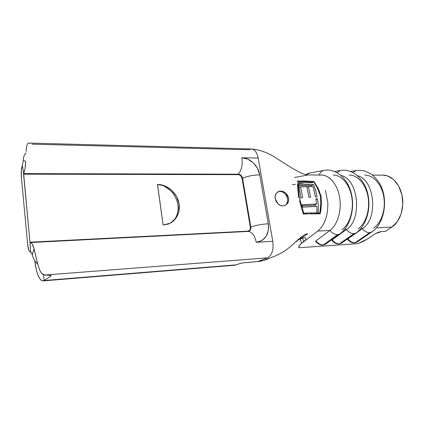 <?xml version="1.0" encoding="UTF-8"?>
<svg xmlns="http://www.w3.org/2000/svg" width="424" height="424" viewBox="0 0 424 424"><rect width="100%" height="100%" fill="white"/><g stroke="black" fill="none" stroke-linecap="round" stroke-linejoin="round"><path stroke-width="0.64" d="M285.681 205.158L283.216 205.873L280.556 205.449L278.102 203.944L276.225 201.591L275.202 198.755L275.197 195.883L276.209 193.413L278.08 191.722L280.529 191.054L283.184 191.494L285.649 192.973L288.585 198.077C288.956 199.943 288.617 201.723 287.567 203.425L285.681 205.158L283.216 205.873C281.154 205.857 279.448 205.216 278.102 203.944L275.202 198.755C274.874 196.683 275.208 194.902 276.209 193.413L278.923 191.351L280.529 191.054L283.184 191.494L285.649 192.973L287.546 195.279L288.585 198.077L288.59 200.939L287.567 203.425L285.681 205.158M284.949 205.508C290.604 202.656 286.428 190.895 279.946 191.351L277.974 191.781L278.923 191.351M342.221 242.639L341.214 243.355L338.956 244.001L341.182 243.371L342.221 242.639M329.957 178.038L329.575 178.059M326.363 243.609L325.25 244.42L322.887 245.104L325.219 244.436L326.363 243.609M357.591 241.691L354.512 242.931L357.591 241.691M305.481 240.048L301.612 243.355L303.69 241.775L302.524 237.917L303.69 241.775L317.783 231.064L329.999 230.402C332.262 233.237 334.801 234.647 337.615 234.626L323.374 244.924L337.615 234.626C334.801 234.647 332.262 233.237 329.999 230.402L315.928 240.853L315.716 241.484C318.832 245.067 322.134 245.316 322.908 245.104L325.219 244.436L339.476 234.149L337.615 234.626L339.301 234.233L340.673 233.269L339.476 234.149C349.71 227.317 355.095 209.689 351.48 194.091C348.046 178.493 335.803 168.18 324.228 170.342C321.874 170.734 320.221 172.282 319.261 174.995M347.585 239.39L347.908 238.807C350.049 241.479 352.418 242.798 355.021 242.756C352.418 242.798 350.049 241.479 347.908 238.807L362.414 228.642C378.473 219.001 374.752 179.675 357.586 175.716C374.752 179.675 378.473 219.001 362.414 228.642L360.676 228.737L362.414 228.642C364.619 231.387 367.041 232.75 369.68 232.734L355.021 242.756L369.68 232.734C367.041 232.75 364.619 231.387 362.414 228.642L347.908 238.807L347.648 239.438C349.736 241.818 352.037 242.984 354.538 242.931L356.642 242.337L371.313 232.326L369.68 232.734L372.299 231.642L371.313 232.326C384.409 224.211 388.898 199.519 379.713 183.645C376.788 179.246 373.947 176.071 371.201 174.116L365.324 171.227C362.229 170.342 359.16 170.119 356.112 170.559L352.81 172.451L356.176 170.549M331.886 240.403L332.178 239.814C334.345 242.528 336.767 243.869 339.454 243.821C336.767 243.869 334.345 242.528 332.178 239.814L346.477 229.506C362.573 219.574 358.402 178.843 341.145 175.531C358.402 178.843 362.573 219.574 346.477 229.506L344.431 229.617L346.477 229.506C348.714 232.299 351.194 233.682 353.913 233.666L339.454 243.821L353.913 233.666C351.194 233.682 348.714 232.299 346.477 229.506L332.178 239.814L331.944 240.445C334.006 242.835 336.354 244.023 338.977 243.996L341.182 243.371L355.656 233.221L353.913 233.666L355.492 233.301L356.743 232.453L355.656 233.221C365.949 226.517 371.429 209.165 367.794 193.821C364.338 178.467 352.021 168.333 340.43 170.453L336.9 172.547L340.499 170.443M375.282 233.709L367.37 239.046L363.114 241.452L357.882 243.646L298.904 247.754L299.222 245.782L301.612 243.355L300.181 238.86L301.612 243.355C299.333 245.125 298.432 246.588 298.904 247.754L357.882 243.646L367.37 239.046L375.282 233.709L381.664 231.536L378.362 232.257L375.282 233.709M43.047 280.911L234.536 265.26L236.332 264.841L44.138 280.502L43.015 280.916C39.172 280.216 36.427 273.496 34.773 260.749L36.512 270.549L37.794 274.688L39.262 277.895L40.858 280.004L42.511 280.895L44.138 280.502L51.023 275.971L50.986 275.42L44.886 275.028L42.395 273.92C38.685 271.752 36.787 259.027 34.053 248.83L32.266 254.856C31.789 253.033 31.244 252.11 30.618 252.095L31.477 252.762L32.266 254.856L34.053 248.83L32.208 244.012L31.169 242.835L30.12 242.576L30.523 252.105C29.155 251.814 28.191 249.211 27.645 244.298L21.354 176.978L27.645 244.298L28.795 250.017L29.659 251.628L30.581 252.1L29.982 242.205L247.653 231.16L248.872 230.804L249.805 229.919L250.314 228.647L250.319 227.169L242.072 178.356L240.678 175.743L239.475 174.942L238.171 174.656L23.574 174.169L29.982 242.205L23.622 173.612L22.419 165.413L21.343 170.369L21.354 176.978C20.988 172.027 21.343 168.174 22.419 165.413L23.622 173.612L238.272 174.195L238.171 174.656L23.574 174.169L25.048 168.561L25.71 161.401L23.304 160.145L25.71 161.401C25.52 166.865 24.82 170.936 23.622 173.612L238.272 174.195C241.558 170.337 242.756 164.851 241.866 157.739L258.163 158.035L272.78 241.277C273.745 249.773 272.012 255.29 267.581 257.834L257.49 261.619L263.15 260.622L270.242 257.919C266.256 259.944 262.006 261.173 257.49 261.619L267.581 257.834L44.886 275.028L50.933 275.399L51.023 275.971L50.97 275.414L51.023 275.971L44.138 280.502L43.566 274.635L44.138 280.502L236.332 264.841L239.958 263.548L243.933 262.769L257.49 261.619L245.888 262.551C242.947 262.838 240.503 263.315 238.558 263.977L236.332 264.841L232.67 265.143M170.649 222.96L174.836 219.065C177.645 214.836 178.663 210.124 177.879 204.935C177.142 199.752 174.773 195.029 170.766 190.758L164.464 186.242C162.933 185.362 160.595 184.763 157.452 184.445C166.764 184.366 176.055 191.977 178.594 201.591C181.212 211.184 176.596 221.254 167.931 224.163L163.118 225.049L157.452 184.445L164.925 185.919L171.63 190.169L176.601 196.561L179.129 204.161L178.827 211.862L175.722 218.546L170.22 223.188L163.118 225.049L157.527 184.451M303.69 241.775L317.783 231.064C324.72 225.155 328.065 215.694 327.81 202.683L325.42 190.339L327.81 202.683C328.065 215.694 324.72 225.155 317.783 231.064L329.999 230.402C337.499 224.927 341.808 210.696 339.651 197.589C337.546 184.467 329.464 174.9 321.254 175.001L309.112 174.974M32.044 144.171L248.893 149.752L251.353 148.972C254.681 149.285 256.949 152.306 258.163 158.035L272.78 241.277L256.239 242.3L261.857 240.578L266.092 236.433L268.344 230.529L268.302 223.761L259.737 174.836L257.479 168.365L253.319 162.858L247.849 159.127L241.866 157.739L258.163 158.035C256.965 152.364 254.723 149.349 251.437 148.978L29.018 143.079M303.038 237.763L297.219 240.408L303.515 237.652L305.741 237.875L305.837 239.481M319.765 192.231L318.143 188.309L313.999 181.525L304.114 180.979L297.139 181.096L304.114 180.979L313.999 181.525L318.143 188.309L321.09 196.36L321.387 205.025L320.231 213.76L303.298 213.982L299.577 200.806M298.629 197.499L297.452 184.382M382.745 175.128L387.446 175.865L393.695 179.601L398.74 186.152L401.91 194.754L402.774 204.336L401.21 213.669L397.442 221.556L391.983 227.041L376.39 227.884L391.983 227.041L385.586 231.308L381.664 231.536L385.586 231.308L391.983 227.041C399.885 221.863 404.438 208.529 402.212 196.275C400.044 184 391.591 175.043 382.941 175.133L372.548 175.107M333.227 175.022C341.532 174.927 349.699 184.376 351.814 197.335C353.987 210.272 349.625 224.333 342.041 229.75M364.714 175.091C373.247 175.001 381.605 184.138 383.757 196.662C385.962 209.17 381.473 222.77 373.682 228.032M349.228 175.059C357.655 174.964 365.917 184.255 368.059 196.996C370.242 209.71 365.817 223.538 358.121 228.875M297.097 241.76L296.768 240.806M292.359 184.827L295.406 184.318M298.072 183.868L304.676 182.76M307.087 175.16L294.622 177.439M319.203 175.181C327.651 173.564 336.667 182.458 339.359 195.968C342.115 209.435 337.838 224.704 329.999 230.402L315.928 240.853C318.122 243.614 320.602 244.971 323.374 244.924C320.602 244.971 318.122 243.614 315.928 240.853L315.668 241.447M324.302 170.337C322.267 170.618 320.719 171.837 319.654 173.994M323.634 170.453L308.916 173.193L305.889 174.667L309.573 173.151M25.339 153.536C24.147 154.961 23.468 157.166 23.304 160.145L22.419 165.413L23.304 160.145C23.474 156.583 24.396 154.182 26.076 152.947M28.779 143.084L30.252 143.354M29.028 143.095C27.269 142.814 26.304 145.623 26.15 151.527M30.279 242.554L29.982 242.205L247.653 231.16L247.828 231.456L247.653 231.16C249.625 230.826 250.51 229.495 250.319 227.169L242.072 178.356C241.5 176.119 240.201 174.884 238.171 174.656L238.272 174.195C240.503 174.45 241.929 175.801 242.56 178.26L250.812 227.079C256.075 225.277 261.905 224.174 268.302 223.761L259.737 174.836C253.398 174.995 247.674 176.135 242.56 178.26C247.674 176.135 253.398 174.995 259.737 174.836C258.311 165.816 249.922 157.723 241.866 157.739C242.756 164.851 241.558 170.337 238.272 174.195C240.503 174.45 241.929 175.801 242.56 178.26L242.072 178.356L242.56 178.26L250.812 227.079C251.035 229.501 250.139 230.958 248.125 231.44C250.139 230.958 251.035 229.501 250.812 227.079L250.319 227.169L250.812 227.079C256.075 225.277 261.905 224.174 268.302 223.761C269.314 234.43 265.297 240.609 256.239 242.3C254.75 235.325 252.052 231.711 248.146 231.44L30.279 242.554C31.694 242.586 32.955 244.674 34.053 248.83C37.365 261.714 39.31 275.399 44.886 275.028L267.581 257.834C272.012 255.29 273.745 249.773 272.78 241.277L256.239 242.3C254.755 235.341 252.063 231.727 248.167 231.44L247.886 231.462M37.736 264.004C35.017 261.65 33.194 258.603 32.266 254.856C33.136 258.285 34.768 261.195 37.169 263.58M319.198 213.749L319.145 213.235L319.198 213.749M313.045 182.044L312.377 182.007L313.045 182.044M297.971 182.797L312.647 182.718L297.971 182.797M318.572 213.473L313.633 213.659L318.572 213.473L319.871 212.922L318.572 213.473M300.971 205.714L302.142 209.838M310.31 213.648L312.43 213.643M316.267 213.701L320.231 213.76L320.989 209.424L321.44 202.153L321.09 196.36L320.502 196.63L321.09 196.36L320.438 194.293M313.999 181.525L313.034 182.007L313.999 181.525M297.526 185.166L297.897 189.263M302.762 181.642L297.871 181.785L299.296 197.462L303.759 213.198L303.155 213.463L309.356 212.896L319.871 212.922L320.851 202.714M309.324 212.896L319.871 212.922L320.825 204.596L320.475 196.376M320.836 201.633L320.772 200.414M319.77 194.134L319.404 193.01M319.118 192.125L315.949 185.214L313.914 182.087L309.35 181.843M306.579 181.711L303.833 181.636M320.48 196.386L317.74 188.685L313.914 182.087L302.275 181.647M300.038 200.038L303.759 213.198L308.274 212.938M320.687 199.169L320.639 198.411M298.12 184.35L299.296 197.462M316.378 193.455L317.094 196.869L315.488 196.937L312.986 186.549L308.412 186.597L310.591 197.181L308.937 197.266L306.806 186.645L300.579 186.926L302.646 197.621L300.95 197.717L298.443 184.689L313.548 184.493L316.066 191.998M316.256 201.384L315.822 198.803L317.417 198.734L318.329 205.29L318.265 211.968L316.898 211.952L316.903 206.393L302.667 207.135L302.243 204.776L316.67 203.976L316.415 202.29M286.651 203.859L287.562 201.432L287.514 198.602L286.513 195.766M284.748 193.439L282.442 191.876L279.946 191.351M311.423 206.605L302.667 207.135L302.243 204.776L316.67 203.976L313.59 205.354L316.654 203.843M316.452 202.487L315.822 198.803L317.417 198.734L318.329 205.29L318.265 211.968L316.898 211.952L316.993 209.18M313.59 205.354L302.402 205.667L313.59 205.354M316.903 206.403L313.527 206.504M315.324 206.44L314.99 204.723L315.324 206.44M315.922 199.418L317.417 198.734L315.922 199.418M313.463 184.488L311.317 185.59L298.639 185.696L311.317 185.59L313.548 184.493L315.684 190.371M298.443 184.689L310.145 184.403M307.882 191.94L306.806 186.645L300.579 186.926L299.026 187.7L300.579 186.926L301.618 192.258L302.646 197.621L300.95 197.717L299.074 187.959M299.657 198.702L300.404 198.686L299.657 198.702M308.412 186.597L306.955 187.313L308.412 186.597L310.591 197.181L308.921 197.197M315.111 195.056L312.986 186.549M315.938 191.431L317.094 196.869L315.488 196.937M311.502 186.549L311.317 185.59L311.502 186.549M174.571 195.681L176.23 198.989M177.916 211.194L177.375 213.765M309.101 174.974L305.132 174.497L300.542 172.817L291.813 167.973L273.199 156.175C265.875 151.956 258.624 149.555 251.448 148.972M263.15 260.622L272.812 256.939C281.144 253.886 288.871 248.74 295.989 241.5C302.185 236.025 306.07 233.46 307.639 233.799L300.075 238.908M339.9 170.549L334.669 171.487M355.635 170.639L350.69 171.503M305.778 174.646L308.041 173.384"/></g></svg>
